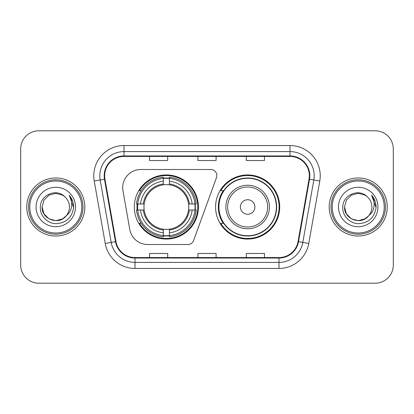 <?xml version="1.0" encoding="UTF-8"?>
<svg xmlns="http://www.w3.org/2000/svg" width="414" height="414" viewBox="0 0 414 414"><rect width="100%" height="100%" fill="white"/><g stroke="black" fill="none" stroke-linecap="round" stroke-linejoin="round"><path stroke-width="0.62" d="M122.694 187.645A18.144 18.144 0 0 0 122.968 190.797L129.794 229.506A18.144 18.144 0 0 0 147.663 244.503L187.904 244.503A6.05 6.05 0 0 0 193.592 240.524L216.486 177.616A6.05 6.05 0 0 0 210.804 169.497L140.838 169.497A18.144 18.144 0 0 0 122.694 187.645M215.59 207A32.059 32.059 0 0 0 247.65 239.059A32.059 32.059 0 0 0 279.704 207A32.059 32.059 0 0 0 247.65 174.941A32.059 32.059 0 0 0 215.59 207M134.296 207A32.059 32.059 0 0 0 166.35 239.059A32.059 32.059 0 0 0 198.409 207A32.059 32.059 0 0 0 166.35 174.941A32.059 32.059 0 0 0 134.296 207M137.174 210.022A29.337 29.337 0 0 1 137.174 203.978M223.275 223.332A29.337 29.337 0 0 1 223.275 190.668M20.7 148.931L20.7 265.069A18.144 18.144 0 0 0 38.844 283.212L375.156 283.212A18.144 18.144 0 0 0 393.3 265.069L393.3 148.931A18.144 18.144 0 0 0 375.156 130.788L38.844 130.788A18.144 18.144 0 0 0 20.7 148.931L20.7 265.069M26.75 207A29.032 29.032 0 0 0 55.781 236.032A29.032 29.032 0 0 0 84.818 207A29.032 29.032 0 0 0 55.781 177.968A29.032 29.032 0 0 0 26.75 207A29.032 29.032 0 0 0 55.781 236.032A29.032 29.032 0 0 0 84.818 207A29.032 29.032 0 0 0 55.781 177.968A29.032 29.032 0 0 0 26.75 207M329.182 207A29.032 29.032 0 0 0 358.219 236.032A29.032 29.032 0 0 0 387.25 207A29.032 29.032 0 0 0 358.219 177.968A29.032 29.032 0 0 0 329.182 207A29.032 29.032 0 0 0 358.219 236.032A29.032 29.032 0 0 0 387.25 207A29.032 29.032 0 0 0 358.219 177.968A29.032 29.032 0 0 0 329.182 207M104.654 175.79A19.354 19.354 0 0 1 124.014 156.435L289.986 156.435A19.354 19.354 0 0 1 309.051 179.148L298.044 241.574A19.354 19.354 0 0 1 278.979 257.565L135.021 257.565A19.354 19.354 0 0 1 115.956 241.574L104.949 179.148A19.354 19.354 0 0 1 104.654 175.79M104.173 175.79A19.841 19.841 0 0 0 104.473 179.236L115.48 241.657A19.841 19.841 0 0 0 135.021 258.051L278.979 258.051A19.841 19.841 0 0 0 298.52 241.657L309.527 179.236A19.841 19.841 0 0 0 289.986 155.949L124.014 155.949A19.841 19.841 0 0 0 104.173 175.79M94.226 181.042A30.243 30.243 0 0 1 124.014 145.547L289.986 145.547A30.243 30.243 0 0 1 319.774 181.042L308.766 243.463A30.243 30.243 0 0 1 278.979 268.453L135.021 268.453A30.243 30.243 0 0 1 105.234 243.463L94.226 181.042L100.183 179.992A24.193 24.193 0 0 1 124.014 151.596L289.986 151.596A24.193 24.193 0 0 1 313.817 179.992L302.81 242.413A24.193 24.193 0 0 1 278.979 262.404L135.021 262.404A24.193 24.193 0 0 1 111.19 242.413L100.183 179.992A24.193 24.193 0 0 1 99.815 175.79M375.156 130.788L38.844 130.788M38.844 283.212L375.156 283.212M393.3 265.069L393.3 148.931M197.928 156.435L197.928 160.528L216.072 160.528L216.072 156.435M149.537 156.435L149.537 160.528L167.686 160.528L167.686 156.435M246.314 156.435L246.314 160.528L264.463 160.528L264.463 156.435M216.072 257.565L216.072 253.471L197.928 253.471L197.928 257.565M167.686 257.565L167.686 253.471L149.537 253.471L149.537 257.565M264.463 257.565L264.463 253.471L246.314 253.471L246.314 257.565M62.617 218.84A13.672 13.672 0 0 0 66.312 215.725L63.394 218.359M81.791 207A26.01 26.01 0 0 0 55.781 180.99A26.01 26.01 0 0 0 29.772 207A26.01 26.01 0 0 0 55.781 233.01A26.01 26.01 0 0 0 81.791 207M83.002 207A27.22 27.22 0 0 0 55.781 179.779A27.22 27.22 0 0 0 28.561 207A27.22 27.22 0 0 0 55.781 234.22A27.22 27.22 0 0 0 83.002 207M63.285 218.432L66.312 215.725L62.617 218.84L55.781 220.672L48.945 218.84L43.941 213.836L42.109 207L43.941 213.836L48.945 218.84L55.781 220.672L62.617 218.84L66.312 215.725L62.617 218.84L55.781 220.672L48.945 218.84L43.941 213.836L42.109 207L43.941 200.164L48.945 195.16L55.781 193.328L62.617 195.16L64.739 196.671C56.351 187.873 40.194 195.118 40.344 207C39.708 215.792 47.512 223.731 56.221 223.669C66.038 222.96 71.824 217.743 73.583 208.025L73.614 207C73.563 202.513 72.072 198.575 69.138 195.185C71.368 198.844 72.155 202.782 71.498 207C70.892 210.524 69.164 213.433 66.312 215.725L63.368 218.375M48.945 195.16L43.941 200.164L42.109 207C41.405 219.156 58.638 225.526 66.033 216.051L63.259 218.447M66.312 215.725C68.372 213.179 69.423 210.271 69.454 207C69.376 202.876 67.808 199.429 64.739 196.671M36.059 207A19.722 19.722 0 0 0 55.781 226.722A19.722 19.722 0 0 0 75.503 207A19.722 19.722 0 0 0 55.781 187.278A19.722 19.722 0 0 0 36.059 207M69.273 195.336L73.604 207.517M69.138 195.185L72.698 201.364M169.378 235.633L169.378 236.849A29.999 29.999 0 0 0 196.2 210.022L194.984 210.022A28.794 28.794 0 0 1 169.378 235.633L169.378 232.834A26.01 26.01 0 0 0 192.184 210.022L188.525 210.022A22.382 22.382 0 0 0 169.378 184.825L169.378 178.367A28.794 28.794 0 0 1 194.984 203.978L196.2 203.978A29.999 29.999 0 0 0 169.378 177.151L169.378 178.367M137.722 210.022L136.506 210.022A29.999 29.999 0 0 0 163.328 236.849L163.328 235.633A28.794 28.794 0 0 1 137.722 210.022L140.522 210.022A26.01 26.01 0 0 0 163.328 232.834L163.328 229.175A22.382 22.382 0 0 0 188.525 210.022L189.421 210.022A23.267 23.267 0 0 1 169.378 230.07L169.378 232.834M163.328 178.367L163.328 177.151A29.999 29.999 0 0 0 136.506 203.978L137.722 203.978A28.794 28.794 0 0 1 163.328 178.367L163.328 181.166A26.01 26.01 0 0 0 140.522 203.978L144.175 203.978A22.382 22.382 0 0 0 163.328 229.175L163.328 230.07A23.267 23.267 0 0 1 143.285 210.022L140.522 210.022M137.779 210.022A28.732 28.732 0 0 1 137.779 203.978M169.378 178.429A28.732 28.732 0 0 0 163.328 178.429M194.927 203.978A28.732 28.732 0 0 1 194.927 210.022M194.984 203.978L192.184 203.978A26.01 26.01 0 0 0 169.378 181.166M192.184 210.022L194.984 210.022M163.328 232.834L163.328 235.633M188.525 203.978L192.184 203.978M169.378 229.211L169.378 230.07M163.328 229.175A22.382 22.382 0 0 1 144.175 210.022L143.285 210.022M169.378 235.571A28.732 28.732 0 0 1 163.328 235.571M140.522 203.978L137.722 203.978M163.328 184.789L163.328 181.166M169.378 184.825A22.382 22.382 0 0 0 144.175 203.978L143.285 203.978A23.267 23.267 0 0 1 163.328 183.93M169.378 184.789L169.378 183.93A23.267 23.267 0 0 1 189.421 203.978M141.184 190.668L139.471 190.668A31.454 31.454 0 0 1 197.804 207A31.454 31.454 0 0 1 139.471 223.332L141.184 223.332M254.905 207A7.261 7.261 0 0 0 247.65 199.739A7.261 7.261 0 0 0 240.389 207A7.261 7.261 0 0 0 247.65 214.261A7.261 7.261 0 0 0 254.905 207M269.421 207A21.776 21.776 0 0 0 247.65 185.224A21.776 21.776 0 0 0 225.873 207A21.776 21.776 0 0 0 247.65 228.776A21.776 21.776 0 0 0 269.421 207A21.776 21.776 0 0 1 247.65 228.776A21.776 21.776 0 0 1 225.873 207M276.376 207A28.732 28.732 0 0 0 247.65 178.268A28.732 28.732 0 0 0 218.918 207A28.732 28.732 0 0 0 247.65 235.732A28.732 28.732 0 0 0 276.376 207M279.098 207A31.454 31.454 0 0 1 220.766 223.332L223.679 223.332A29.001 29.001 0 0 0 276.65 207.067A29.001 29.001 0 0 0 223.679 190.668L220.766 190.668A31.454 31.454 0 0 1 279.098 207M365.055 218.84A13.672 13.672 0 0 0 368.745 215.725L365.055 218.84L358.219 220.672L351.382 218.84L346.378 213.836L344.546 207L346.378 200.164L351.382 195.16L358.219 193.328L365.055 195.16L367.177 196.671C358.783 187.873 342.626 195.118 342.782 207C342.14 215.792 349.944 223.731 358.659 223.669C368.476 222.96 374.261 217.743 376.021 208.025L376.052 207C376 202.513 374.504 198.575 371.57 195.185C373.806 198.844 374.587 202.782 373.93 207C373.33 210.524 371.601 213.433 368.745 215.725L365.055 218.84L358.219 220.672L351.382 218.84L346.378 213.836L344.546 207L346.378 213.836L351.382 218.84L358.219 220.672L365.055 218.84L368.745 215.725L365.055 218.84L358.219 220.672L351.382 218.84L346.378 213.836L344.546 207L346.378 213.836L351.382 218.84L358.219 220.672L365.055 218.84L368.745 215.725L365.055 218.84L358.219 220.672L351.382 218.84L346.378 213.836L344.546 207L346.378 213.836L351.382 218.84L358.219 220.672L365.055 218.84L368.745 215.725C370.809 213.179 371.86 210.271 371.891 207C371.813 202.876 370.24 199.429 367.177 196.671M384.228 207A26.01 26.01 0 0 0 358.219 180.99A26.01 26.01 0 0 0 332.209 207A26.01 26.01 0 0 0 358.219 233.01A26.01 26.01 0 0 0 384.228 207M385.439 207A27.22 27.22 0 0 0 358.219 179.779A27.22 27.22 0 0 0 330.998 207A27.22 27.22 0 0 0 358.219 234.22A27.22 27.22 0 0 0 385.439 207M344.546 207C343.843 219.156 361.075 225.526 368.465 216.051L368.745 215.725M338.497 207A19.722 19.722 0 0 0 358.219 226.722A19.722 19.722 0 0 0 377.941 207A19.722 19.722 0 0 0 358.219 187.278A19.722 19.722 0 0 0 338.497 207M371.705 195.336L376.041 207.517L371.57 195.185L375.136 201.364M376.041 207.517L371.57 195.185M289.986 145.547L289.986 155.949M100.183 179.992L104.473 179.236M135.021 268.453L135.021 258.051M278.979 258.051L278.979 268.453M298.52 241.657L308.766 243.463M105.234 243.463L115.48 241.657M309.527 179.236L319.774 181.042M124.014 145.547L124.014 155.949M169.378 229.175A22.382 22.382 0 0 0 188.525 210.022M195.196 210.022A29.001 29.001 0 0 0 195.196 203.978M169.378 178.155A29.001 29.001 0 0 0 163.328 178.155M163.328 235.845A29.001 29.001 0 0 0 169.378 235.845M267.651 207A20.001 20.001 0 0 0 247.65 186.999A20.001 20.001 0 0 0 227.643 207A20.001 20.001 0 0 0 247.65 227.001A20.001 20.001 0 0 0 267.651 207"/></g></svg>
